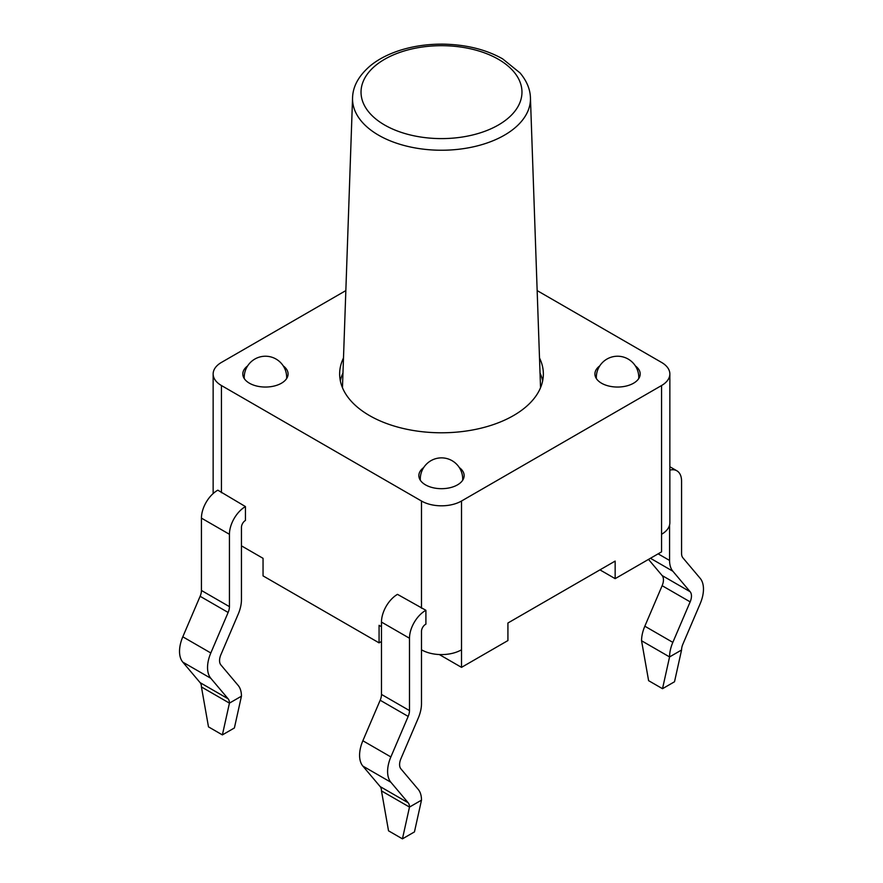 <?xml version="1.0" encoding="UTF-8"?>
<svg xmlns="http://www.w3.org/2000/svg" width="883" height="883" viewBox="0 0 883 883"><rect width="100%" height="100%" fill="white"/><g stroke="black" fill="none" stroke-linecap="round" stroke-linejoin="round"><path stroke-width="1.32" d="M421.489 649.8A28.289 16.335 0 0 0 461.511 649.8L461.511 667.36L507.924 640.561L507.924 623.001L615.153 561.091L615.153 578.652L661.566 551.853L661.566 534.292A28.289 16.335 0 0 0 669.855 522.747L669.855 373.973A28.289 16.335 180 0 1 661.566 385.529L461.511 501.025A28.289 16.335 180 0 1 421.489 501.025L221.434 385.529A28.289 16.335 180 0 1 213.145 373.973A28.289 16.335 180 0 1 221.434 362.427L345.849 290.595M241.445 545.849L263.046 558.321L263.046 575.882L379.083 642.868L379.083 625.307L381.478 626.698M439.293 654.535L461.511 667.36M379.083 642.868L381.478 641.477M599.943 569.866L615.153 578.652M222.384 734.899L208.487 726.875L201.434 686.952A11.313 6.534 120 0 0 200.121 682.647L182.803 662.129A28.289 16.335 -60 0 1 182.803 636.809L200.121 596.29A11.313 6.534 120 0 0 201.434 590.473L201.434 518.122A22.638 13.068 -60 0 1 217.836 490.175L245.441 506.577L245.441 520.44A5.662 3.267 120 0 0 241.445 527.361L241.445 599.712A28.289 16.335 -60 0 1 238.167 614.259L220.86 654.778A11.313 6.534 120 0 0 220.86 664.899L238.167 685.429A28.289 16.335 -60 0 1 241.445 696.19L234.392 727.967L222.384 734.899L229.437 703.122L241.445 696.19M201.434 686.952L229.437 703.122A11.313 6.534 120 0 0 228.134 698.817L210.816 678.299A28.289 16.335 -60 0 1 210.816 652.979L228.134 612.46A11.313 6.534 120 0 0 229.437 606.643L229.437 534.292A22.638 13.068 -60 0 1 245.441 506.577M425.904 610.296L425.904 624.182A5.662 3.267 120 0 0 421.489 631.323L421.489 703.663A28.289 16.335 -60 0 1 418.222 718.21L400.904 758.729A11.313 6.534 120 0 0 400.904 768.85L418.222 789.38A28.289 16.335 -60 0 1 421.489 800.153L414.447 831.918L402.438 838.85L409.491 807.073L381.478 790.903A11.313 6.534 120 0 0 380.176 786.598L362.858 766.08A28.289 16.335 -60 0 1 362.858 740.76L380.176 700.241A11.313 6.534 120 0 0 381.478 694.424L381.478 622.074A22.638 13.068 -60 0 1 397.482 594.358L425.904 610.296A22.638 13.068 120 0 0 409.491 638.243L381.478 622.074M421.489 800.153L409.491 807.073A11.313 6.534 120 0 0 408.178 802.768L390.871 782.25A28.289 16.335 -60 0 1 390.871 756.93L408.178 716.411A11.313 6.534 120 0 0 409.491 710.594L409.491 638.243M402.438 838.85L388.531 830.826L381.478 790.903M669.568 525.054L669.568 560.44A28.289 16.335 120 0 0 672.835 571.213L690.153 591.731A11.313 6.534 -60 0 1 690.153 601.864L672.835 642.371A28.289 16.335 120 0 0 669.568 656.93L681.566 649.998A11.313 6.534 -60 0 1 682.879 644.171L700.197 603.663A28.289 16.335 120 0 0 700.197 578.343L682.879 557.813A11.313 6.534 -60 0 1 681.566 553.509L681.566 481.169A22.638 13.068 120 0 0 676.886 470.805A22.638 13.068 120 0 0 669.855 470.12M681.566 649.998L674.513 681.764L662.515 688.696L648.608 680.672L641.555 640.76A28.289 16.335 120 0 1 644.833 626.202L662.14 585.694A11.313 6.534 -60 0 0 662.14 575.561L648.508 559.392M662.515 688.696L669.568 656.93L641.555 640.76M537.151 290.595L661.566 362.427A28.289 16.335 180 0 1 669.855 373.973M539.502 357.957A101.854 58.808 180 0 1 543.354 373.973A101.854 58.808 180 0 1 480.473 428.31A101.854 58.808 180 0 1 369.48 415.562A101.854 58.808 180 0 1 339.646 373.973A101.854 58.808 180 0 1 343.498 357.957M283.266 365.915A22.638 13.068 180 0 1 288.079 373.973A22.638 13.068 180 0 1 274.116 386.048A22.638 13.068 180 0 1 249.447 383.222A22.638 13.068 180 0 1 242.814 373.973A22.638 13.068 180 0 1 247.637 365.915M459.315 467.56A22.638 13.068 180 0 1 464.138 475.617A22.638 13.068 180 0 1 450.164 487.692A22.638 13.068 180 0 1 425.496 484.855A22.638 13.068 180 0 1 418.862 475.617A22.638 13.068 180 0 1 423.685 467.56M635.363 365.915A22.638 13.068 180 0 1 640.186 373.973A22.638 13.068 180 0 1 626.213 386.048A22.638 13.068 180 0 1 601.544 383.222A22.638 13.068 180 0 1 594.921 373.973A22.638 13.068 180 0 1 599.734 365.915M340.352 380.904A101.854 58.808 180 0 1 342.979 372.924M540.021 372.924A101.854 58.808 180 0 1 542.648 380.904M342.472 387.736A99.028 57.174 180 0 1 342.494 386.688L352.56 97.847A88.951 51.357 0 0 0 378.597 135.198A88.951 51.357 0 0 0 476.367 146.125A88.951 51.357 0 0 0 530.44 97.847L540.506 386.688A99.028 57.174 180 0 1 540.528 387.736M201.434 518.122L229.437 534.292M201.434 590.473L229.437 606.643M200.121 596.29L228.134 612.46M182.803 636.809L210.816 652.979M182.803 662.129L210.816 678.299M200.121 682.647L228.134 698.817M409.491 710.594L381.478 694.424M408.178 716.411L380.176 700.241M390.871 756.93L362.858 740.76M390.871 782.25L362.858 766.08M408.178 802.768L380.176 786.598M672.835 642.371L644.833 626.202M690.153 601.864L662.14 585.694M690.153 591.731L662.14 575.561M672.835 571.213L650.44 558.277M669.568 560.44L658.133 553.84M221.434 492.714L221.434 385.529M421.489 501.025L421.489 608.221M461.511 649.8L461.511 501.025M462.604 480.341A21.214 12.252 0 0 0 462.714 479.083A21.214 21.214 0 0 0 441.5 457.869A21.214 21.214 0 0 0 420.286 479.083A21.214 12.252 0 0 0 420.396 480.341M638.663 378.697A21.214 12.252 0 0 0 638.773 377.438A21.214 21.214 0 0 0 617.548 356.224A21.214 21.214 0 0 0 596.334 377.438A21.214 12.252 0 0 0 596.444 378.697M286.556 378.697A21.214 12.252 0 0 0 286.666 377.438A21.214 21.214 0 0 0 265.452 356.224A21.214 21.214 0 0 0 244.227 377.438A21.214 12.252 0 0 0 244.337 378.697M661.566 385.529L661.566 534.292M498.398 59.293A80.463 46.457 180 0 1 462.328 137.02A80.463 46.457 180 0 1 363.774 80.121A80.463 46.457 180 0 1 498.398 59.293M676.886 470.805L669.855 466.743M213.145 493.553L213.145 373.973M462.714 480.164L462.714 479.083M420.286 480.164L420.286 479.083M638.773 378.52L638.773 377.438M596.334 378.52L596.334 377.438M286.666 378.52L286.666 377.438M244.227 378.52L244.227 377.438M530.44 97.847C530.197 89.26 526.754 80.971 520.087 72.969L502.648 58.874C486.246 49.603 466.61 44.691 443.741 44.15C427.847 43.962 412.957 46.115 399.072 50.629C387.505 54.47 377.902 59.536 370.264 65.817C358.73 75.728 352.836 86.402 352.56 97.847"/></g></svg>
